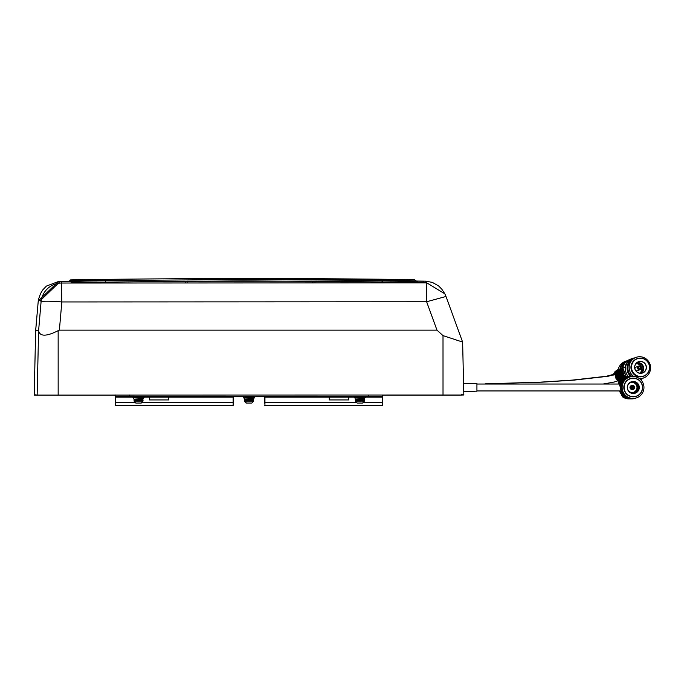 <?xml version="1.0" encoding="UTF-8"?>
<svg xmlns="http://www.w3.org/2000/svg" width="684" height="684" viewBox="0 0 684 684"><rect width="100%" height="100%" fill="white"/><g stroke="black" fill="none" stroke-linecap="round" stroke-linejoin="round"><path stroke-width="1.03" d="M462.846 394.326L462.863 395.019L460.067 395.001M310.681 281.184L168.213 281.304M105.139 282.099A527.031 193.29 165.1 0 1 106.003 280.628L243.324 279.414L381.621 280.483L414.607 280.141L406.108 279.525A12440.361 12440.182 90 0 0 249.882 278.55A12440.361 12440.182 90 0 0 80.567 279.696L72.607 280.329L106.003 280.628M381.621 280.483A526.919 191.819 15.1 0 1 382.518 281.945L243.342 280.859L105.148 282.099L69.665 281.765A1752.647 104.515 -25.1 0 0 72.615 280.329M461.58 395.001L463.23 395.01L463.222 394.309M406.689 282.526L406.818 282.586A3099.401 3098.289 -11.7 0 1 406.689 282.526A14898.076 14892.749 -11.7 0 1 405.68 282.013L410.785 282.637M81.259 282.176L96.547 281.979L73.197 282.8A1752.767 104.532 154.9 0 1 73.068 282.868M81.003 282.184A14889.124 14883.806 -11.7 0 1 79.848 282.774M340.897 281.372L314.597 281.201L314.965 282.15M405.68 282.013L390.427 281.825M312.853 282.133L312.391 281.192L187.331 281.192L187.767 282.099M312.408 281.757L312.391 281.192M187.313 281.757L187.331 281.192L186.39 281.278M314.58 281.765L314.597 281.201L313.785 281.757M185.193 281.774L185.176 281.201L149.215 281.44M185.663 282.116L185.176 281.201M312.99 281.757L312.998 281.286L314.589 281.252M313.794 281.295L312.99 281.286L312.571 282.236M187.322 281.192L186.39 281.235L186.381 281.765M38.603 330.252L35.679 330.295L34.2 395.087L463.82 395.001L462.623 342.068L463.82 395.001M460.067 395.078L462.863 395.019M70.666 281.278L61.073 281.423M70.794 281.218A12440.361 12440.182 90 0 0 60.97 281.363L60.277 281.389L40.63 300.285L38.885 300.37L38.159 302.037A20.734 1.787 -175 0 1 38.159 302.029L38.159 302.029A20.734 20.725 -165.4 0 1 38.757 298.609L38.757 298.609A20.734 20.734 0 0 0 38.159 302.029L35.654 330.791L34.209 394.728L36.543 395.001M417.556 281.586A1748.236 96.589 -154.9 0 1 414.607 280.141M382.51 281.953L417.565 281.577M423.909 282.937L423.883 281.252L416.684 281.158M444.805 293.804L446.002 296.48A20.734 20.734 0 0 0 444.797 293.795L426.816 282.851L425.628 281.167A12440.361 12440.182 90 0 0 416.453 281.047M462.623 342.06L443.01 335.613L436.982 330.15L59.38 330.15L58.157 330.663C46.392 336.605 39.877 336.639 38.595 330.765L41.066 301.952A20.734 20.725 -4.9 0 1 61.406 283.039L60.97 281.363M36.44 395.087L38.184 395.001M461.486 394.394L461.495 395.078L459.99 395.078M459.614 395.001L461.495 395.078M40.63 300.285L41.066 301.952A20.734 1.813 5 0 1 61.834 301.952L61.406 283.039L426.816 282.851L426.628 301.764L436.982 330.15M462.615 342.051L446.002 296.471L426.628 301.764L61.834 301.952L59.38 330.15M476.551 391.205L463.735 391.222L476.928 391.205L476.928 383.596L463.564 383.596M70.897 282.902A1752.596 96.615 154.9 0 0 70.914 282.894L71.333 282.894M415.436 281.594A1753.596 104.113 -155 0 0 415.598 281.671L392.736 281.859M91.673 282.039L70.084 281.56M77.976 279.807L70.324 280.414A1752.468 96.598 -25.1 0 1 67.365 281.859M475.192 391.222L463.735 391.282L474.816 391.291M79.344 282.27L70.914 282.894M459.614 395.087L382.51 395.087M115.374 395.087L36.5 395.087M414.966 281.594L415.598 281.671M115.656 395.001L115.647 405.45L115.664 396.472L382.51 396.472L382.51 395.001L382.51 396.472M115.374 396.472L115.647 403.38M382.442 396.472L382.424 405.45L264.93 405.45L382.151 405.45M115.459 395.001L115.468 403.372M144.076 397.156L168.606 397.156L168.606 399.926L149.463 399.926L168.82 399.926L168.82 397.156L149.463 397.156L233.15 397.156L233.141 405.45L115.647 405.45M168.615 397.156L168.615 399.926M233.158 396.472L233.15 397.156M168.803 399.926L168.803 397.156L149.463 397.156L149.463 399.926M264.93 396.472L264.751 403.372M264.734 397.156L264.734 402.688M264.947 396.472L264.947 397.156L348.421 397.156L348.421 399.926L329.278 399.926L348.635 399.926L348.635 397.156L329.278 397.156L354.363 397.156M348.43 397.156L348.43 399.926M264.947 397.156L264.93 405.45M264.93 397.156L264.93 402.688M348.618 399.926L348.618 397.156L329.278 397.156L329.278 399.926M115.468 405.45L232.953 405.45M270.308 405.45L264.751 405.45M617.9 370.796A6.925 6.823 -108.9 0 1 618.242 370.172M616.78 371.668A6.575 6.472 -108.9 0 1 618.199 369.582M617.327 371.19A6.729 6.635 -108.9 0 1 618.148 369.856M615.309 374.37A6.216 6.13 -108.9 0 1 618.028 369.557L618.233 369.42M616.01 372.652A6.378 6.284 -108.9 0 1 618.233 369.437M614.343 374.764A5.865 5.78 -108.9 0 1 616.917 370.3L617.421 369.958A6.028 5.942 -108.9 0 1 617.729 369.77M614.788 374.593A6.028 5.942 -108.9 0 1 617.421 369.958M613.437 375.063A5.532 5.446 -108.9 0 1 615.839 371.01L616.412 370.634A5.711 5.626 -108.9 0 1 616.669 370.471M613.916 374.909A5.711 5.626 -108.9 0 1 616.412 370.634M617.814 380.817A5.711 5.626 -108.9 0 0 619.619 381.108L619.311 381.142A5.532 5.446 -108.9 0 1 617.472 380.954M618.208 384.032A11.406 11.372 -90 0 1 619.661 381.039A5.865 5.78 -108.9 0 1 618.122 380.68M621.841 368.172A10.953 10.799 -108.9 0 1 625.415 362.537M620.431 369.112A10.953 10.799 -108.9 0 1 626.407 361.537M622.534 367.71A10.953 10.799 -108.9 0 1 624.099 364.427M620.277 370.044L619.909 369.24L618.148 369.847A11.406 11.235 -108.9 0 1 625.501 361.306L627.262 360.699A11.406 11.235 -108.9 0 1 627.647 360.579M619.909 369.24A11.406 11.235 -108.9 0 1 627.262 360.699M618.148 369.847L618.396 370.694M623.859 396.156A10.953 10.918 -90 0 1 620.174 390.94M619.55 384.032A10.953 10.918 -90 0 1 621.012 381.133M630.34 398.875A11.406 11.372 -90 0 1 629.887 398.892L629.049 398.892A11.406 11.372 -90 0 1 622.354 396.703L623.201 396.703L622.902 395.882A10.953 10.918 -90 0 1 619.55 390.94M623.705 395.779A10.953 10.918 -90 0 1 620.465 390.94M623.423 395.07A10.953 10.918 -90 0 1 620.935 390.94M629.887 398.892A11.406 11.372 -90 0 1 623.201 396.703M619.054 384.032A11.406 11.372 -90 0 1 620.448 381.133M624.629 397.071A10.953 10.918 -90 0 1 622.902 395.882M621.405 394.36L622.354 396.703M620.892 389.35A5.865 5.848 -90 0 1 620.593 387.811M621.106 390.325A5.532 5.515 -90 0 1 620.328 387.135M621.004 389.914A5.711 5.694 -90 0 1 620.456 387.469M632.426 398.439A10.953 10.918 -90 0 1 622.098 391.47A10.953 10.918 -90 0 1 632.426 376.533M635.872 398.062A11.406 11.372 -90 0 1 631.631 398.892L630.785 398.892A11.406 11.372 -90 0 1 624.099 396.703L624.937 396.703L624.637 395.882A10.953 10.918 -90 0 1 631.648 376.533L632.273 376.533M633.042 398.439L632.572 398.439A10.953 10.918 -90 0 1 622.397 391.47A10.953 10.918 -90 0 1 632.572 376.533L633.042 376.533A10.953 10.918 -90 0 1 643.208 383.493A10.953 10.918 -90 0 1 633.042 398.439A10.953 10.918 -90 0 1 622.867 391.47A10.953 10.918 -90 0 1 633.042 376.533M633.273 396.823L633.127 396.823A9.337 9.311 -90 0 1 624.458 390.88A9.337 9.311 -90 0 1 633.127 378.149L633.273 378.149A9.337 9.311 -90 0 1 641.943 384.083A9.337 9.311 -90 0 1 633.273 396.823A9.337 9.311 -90 0 1 624.603 390.88A9.337 9.311 -90 0 1 633.273 378.149M641.823 384.134A9.2 9.174 90 0 0 629.947 378.919A9.2 9.174 90 0 0 624.74 390.838A9.2 9.174 90 0 0 636.624 396.053A9.2 9.174 90 0 0 641.823 384.134M638.865 385.297A6.011 5.994 -90 0 1 635.47 393.086A6.011 5.994 -90 0 1 627.698 389.675A6.011 5.994 -90 0 1 631.101 381.886A6.011 5.994 -90 0 1 638.865 385.297M627.818 389.623A5.874 5.857 90 0 0 633.273 393.36A5.874 5.857 90 0 0 638.728 385.349A5.874 5.857 90 0 0 633.273 381.612A5.874 5.857 90 0 0 627.818 389.623M632.803 381.629A5.874 5.857 -90 0 1 637.779 385.349A5.874 5.857 -90 0 1 632.803 393.343M632.11 382.39A5.104 5.087 -90 0 1 636.633 385.622A5.104 5.087 -90 0 1 632.11 392.582M628.348 384.314A5.104 5.087 -90 0 1 637.061 385.622A5.104 5.087 -90 0 1 628.348 390.658M631.058 388.187A1.932 1.932 -90 0 1 632.862 385.545A1.932 1.932 -90 0 1 634.658 386.776A1.932 1.932 -90 0 1 632.862 389.418A1.932 1.932 -90 0 1 631.058 388.187M632.862 389.418L631.905 389.418A1.932 1.932 -90 0 1 630.101 388.187A1.932 1.932 -90 0 1 631.905 385.545L632.862 385.545M632.384 386.648A0.966 0.966 -90 0 1 632.384 388.324M633.76 387.135A0.966 0.966 -90 0 1 632.862 388.452A0.966 0.966 -90 0 1 631.965 387.837A0.966 0.966 -90 0 1 632.862 386.52A0.966 0.966 -90 0 1 633.76 387.135M631.631 398.892A11.406 11.372 -90 0 1 624.937 396.703M620.816 386.084L620.474 385.263L619.636 385.263A11.406 11.372 -90 0 1 630.785 376.08L631.631 376.08A11.406 11.372 -90 0 1 635.872 376.901M620.474 385.263A11.406 11.372 -90 0 1 631.631 376.08M632.273 398.439L631.648 398.439A10.953 10.918 -90 0 1 624.637 395.882M619.636 385.263L620.756 388.221M623.15 394.36L624.099 396.703M625.817 377.226A7.627 7.438 -112.5 0 1 623.38 369.437M624.637 377.884A7.276 7.097 -112.5 0 1 622.944 368.146M625.159 377.577A7.438 7.25 -112.5 0 1 623.081 368.65M623.62 378.628A6.925 6.746 -112.5 0 1 622.944 367.47M624.064 378.286A7.088 6.908 -112.5 0 1 622.902 367.71M622.756 379.406A6.575 6.404 -112.5 0 1 621.978 368.077L622.662 367.624A6.729 6.566 -112.5 0 1 622.953 367.436M623.133 379.056A6.729 6.566 -112.5 0 1 622.662 367.624M622.081 380.15A6.216 6.062 -112.5 0 1 620.499 369.069L621.175 368.616A6.378 6.216 -112.5 0 1 621.585 368.368M622.363 379.817A6.378 6.216 -112.5 0 1 621.175 368.616M621.594 380.766A5.865 5.72 -112.5 0 1 619.011 370.061L619.687 369.608A6.028 5.874 -112.5 0 1 620.097 369.36M621.79 380.509A6.028 5.874 -112.5 0 1 619.687 369.608M621.363 381.099A5.532 5.386 -112.5 0 1 617.584 371.01L618.345 370.506A5.711 5.566 -112.5 0 1 618.678 370.292M621.457 380.962A5.711 5.566 -112.5 0 1 618.345 370.506M625.715 375.328A9.456 9.217 -112.5 0 1 624.364 371.916M630.255 376.089A10.953 10.679 -112.5 0 1 634.017 358.219M628.22 376.371A10.953 10.679 -112.5 0 1 631.956 359.066L633.623 358.373M631.375 376.08A10.953 10.679 -112.5 0 1 634.419 358.048L635.667 357.527A10.953 10.679 -112.5 0 1 649.8 363.726A10.953 10.679 -112.5 0 1 639.335 378.534M633.384 376.217A10.953 10.679 -112.5 0 1 635.667 357.527M644.071 376.003L643.67 376.174A9.337 9.106 -112.5 0 1 631.623 370.89A9.337 9.106 -112.5 0 1 636.513 358.92L636.915 358.758A9.337 9.106 -112.5 0 1 648.962 364.042A9.337 9.106 -112.5 0 1 644.071 376.003A9.337 9.106 -112.5 0 1 632.025 370.719A9.337 9.106 -112.5 0 1 636.915 358.758M648.859 364.085A9.2 8.969 67.5 0 0 637.137 358.818A9.2 8.969 67.5 0 0 632.178 370.66A9.2 8.969 67.5 0 0 643.9 375.926A9.2 8.969 67.5 0 0 648.859 364.085M645.97 365.222A6.011 5.865 -112.5 0 1 642.729 372.96A6.011 5.865 -112.5 0 1 635.068 369.522A6.011 5.865 -112.5 0 1 638.309 361.776A6.011 5.865 -112.5 0 1 645.97 365.222M635.162 369.488A5.874 5.729 67.5 0 0 642.746 372.806A5.874 5.729 67.5 0 0 645.816 365.282A5.874 5.729 67.5 0 0 638.24 361.956A5.874 5.729 67.5 0 0 635.162 369.488M637.043 362.64A5.874 5.729 -112.5 0 1 641.412 373.173M635.804 363.914A5.104 4.976 -112.5 0 1 639.634 373.156M635.915 363.76A5.104 4.976 -112.5 0 1 642.584 366.607A5.104 4.976 -112.5 0 1 639.822 373.182M637.625 368.539A1.932 1.89 -112.5 0 1 638.642 366.06A1.932 1.89 -112.5 0 1 641.139 367.154A1.932 1.89 -112.5 0 1 640.121 369.634A1.932 1.89 -112.5 0 1 637.625 368.539M634.932 368.77A1.932 1.89 -112.5 0 1 636.077 367.12L638.642 366.06M640.258 367.496A0.966 0.941 -112.5 0 1 639.754 368.736A0.966 0.941 -112.5 0 1 638.505 368.189A0.966 0.941 -112.5 0 1 639.01 366.949A0.966 0.941 -112.5 0 1 640.258 367.496M643.148 378.141A11.406 11.115 -112.5 0 1 640.677 379.654M625.509 367.727L625.125 366.932L622.867 367.864A11.406 11.115 -112.5 0 1 629.468 359.613L631.725 358.673A11.406 11.115 -112.5 0 1 634.752 357.903M625.125 366.932A11.406 11.115 -112.5 0 1 631.725 358.673M642.413 378.44A10.953 10.679 -112.5 0 1 642.019 378.611L640.352 379.304A10.953 10.679 -112.5 0 1 640.318 379.312M622.867 367.864L626.364 376.978M640.121 369.634L637.565 370.694A1.932 1.89 -112.5 0 1 635.581 370.343M644.063 377.765L642.815 378.278A10.953 10.679 -112.5 0 1 639.967 379.013M642.019 378.611A10.953 10.679 -112.5 0 1 640.164 379.184M144.076 396.472L144.076 397.575L133.012 397.575L133.012 396.472M140.622 398.875L138.57 398.952M143.383 398.567L134.346 399.123M143.298 398.601L142.879 399.465M138.365 397.575L133.662 397.814L133.782 399.046M141.169 403.064L137.843 403.056M143.033 400.585L142.811 399.251L134.278 399.251L134.055 400.585L143.033 400.585L143.033 401.115L134.055 401.115L135.842 403.064M135.928 403.064L137.929 403.064M140.622 398.917L138.561 398.917M254.653 396.472L254.653 397.575L243.598 397.575L243.598 396.472M251.336 398.849L249.147 398.917M253.961 397.327L253.961 398.567L249.147 398.952M253.961 398.567L253.961 397.575M253.713 398.618L244.359 399.046L244.239 397.814L248.95 397.575M253.875 398.601L253.456 399.465M251.746 403.064L248.42 403.056M253.619 400.585L253.388 399.251L244.863 399.251L244.633 400.585L253.619 400.585L253.619 401.115L244.633 401.115L246.42 403.064M248.506 403.064L246.129 403.056M244.359 398.994L243.88 397.814L247.052 397.575M365.418 396.472L365.418 397.575L354.363 397.575L354.363 396.472M362.101 398.849L359.912 398.917M364.726 397.327L364.726 398.567L359.912 398.952M364.726 398.567L364.726 397.575M364.478 398.618L355.133 399.046L355.005 397.814L359.716 397.575M364.649 398.601L364.221 399.465M362.511 403.064L359.185 403.056M364.384 400.585L364.153 399.251L355.629 399.251L355.398 400.585L364.384 400.585L364.384 401.115L355.398 401.115L357.193 403.064M357.287 403.064L359.28 403.064M60.277 281.389L58.533 281.475L38.885 300.37M38.595 330.765L37.141 395.001M58.157 330.663L58.166 395.001M443.01 335.613L443.018 395.001M129.635 396.472L129.635 395.001M368.762 396.472L368.762 395.001M115.741 396.472L115.741 395.001M115.664 397.156L133.012 397.156M115.664 402.688L135.099 402.688M141.99 402.688L233.15 402.688M365.418 397.156L382.433 397.156M264.947 402.688L356.45 402.688M363.332 402.688L382.433 402.688M245.12 398.96L244.59 399.097M613.548 374.379L606.246 376.286L572.414 380.099L540.257 382.168L485.067 383.852L542.01 382.168L574.167 380.099L607.982 376.286L615.326 374.362M619.952 384.032L476.936 384.032M414.29 279.636L249.865 278.55M425.628 281.167L432.288 282.372L438.572 285.895L441.727 289.076L444.506 293.265M603.143 384.032L614.266 382.014L618.327 380.586M476.936 390.94L621.286 390.94M78.13 279.79L70.632 279.901M38.159 302.029L35.671 330.295M58.627 281.466L46.418 286.092L42.724 289.939L40.501 293.658L38.757 298.609M143.127 398.618L140.656 398.866M142.811 399.251L139.767 398.917M134.055 400.585L134.055 401.115M141.246 403.064L143.033 401.115M253.388 399.251L250.353 398.917M244.633 400.585L244.633 401.115M251.823 403.064L253.619 401.115M243.23 396.472L243.23 397.575M244.496 399.251L244.273 401.115L246.06 403.064M364.153 399.251L361.118 398.917M355.398 400.585L355.398 401.115M362.588 403.064L364.384 401.115"/></g></svg>
